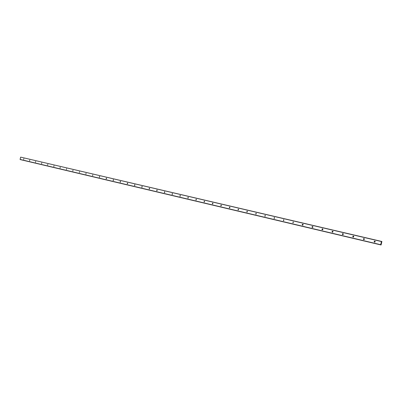 <?xml version="1.0" encoding="UTF-8"?>
<svg xmlns="http://www.w3.org/2000/svg" width="402" height="402" viewBox="0 0 402 402"><rect width="100%" height="100%" fill="white"/><g stroke="black" fill="none" stroke-linecap="round" stroke-linejoin="round"><path stroke-width="0.6" d="M374.558 242.145C375.337 241.964 375.423 241.612 374.815 241.099L374.805 241.094C374.026 241.28 373.945 241.627 374.553 242.14L374.558 242.145M23.678 159.453L23.864 158.684L23.678 159.453M29.557 160.835L29.743 160.066L29.557 160.835M35.512 162.237L35.698 161.463L35.512 162.237M41.537 163.659L41.723 162.88L41.537 163.659M47.637 165.096L47.828 164.312L47.637 165.096M53.813 166.554L54.004 165.765L53.813 166.554M60.069 168.026L60.26 167.232L60.069 168.026M66.4 169.518L66.596 168.719L66.4 169.518M72.817 171.031L73.008 170.227L72.817 171.031M79.315 172.564L79.506 171.749L79.315 172.564M85.892 174.111L86.088 173.297L85.892 174.111M92.56 175.684L92.756 174.865L92.56 175.684M99.314 177.277L99.515 176.448L99.314 177.277M106.158 178.89L106.359 178.056L106.158 178.89M113.093 180.523L113.294 179.684L113.093 180.523M120.118 182.176L120.324 181.337L120.118 182.176M127.238 183.855L127.444 183.01L127.238 183.855M134.459 185.558L134.665 184.704L134.459 185.558M141.775 187.282L141.981 186.422L141.775 187.282M149.192 189.03L149.398 188.166L149.192 189.03M156.71 190.804L156.921 189.93L156.71 190.804M164.333 192.598L164.544 191.719L164.333 192.598M172.066 194.422L172.277 193.538L172.066 194.422M179.905 196.266L180.121 195.377L179.905 196.266M187.855 198.141L188.071 197.246L187.855 198.141M195.92 200.045L196.141 199.141L195.92 200.045M204.1 201.97L204.322 201.06L204.1 201.97M212.402 203.925L212.623 203.01L212.402 203.925M220.824 205.909L221.045 204.99L220.824 205.909M229.371 207.924L229.592 206.995L229.371 207.924M238.044 209.97L238.27 209.035L238.044 209.97M246.848 212.045L247.074 211.1L246.848 212.045M255.783 214.15L256.009 213.201L255.783 214.15M264.853 216.286L265.084 215.331L264.853 216.286M274.063 218.457L274.295 217.492L274.063 218.457M283.415 220.663L283.646 219.688L283.415 220.663M292.912 222.899L293.148 221.919L292.912 222.899M302.56 225.175C303.259 224.994 303.339 224.668 302.796 224.185L302.791 224.185C302.093 224.366 302.013 224.693 302.555 225.175L302.56 225.175M312.359 227.482C313.068 227.306 313.148 226.974 312.6 226.487L312.59 226.487C311.882 226.668 311.801 226.999 312.354 227.482L312.359 227.482M322.314 229.828C323.032 229.648 323.113 229.316 322.555 228.828L322.55 228.823C321.826 229.004 321.746 229.341 322.309 229.828L322.314 229.828M332.424 232.215C333.157 232.034 333.238 231.698 332.67 231.2L332.665 231.2C331.931 231.381 331.851 231.718 332.419 232.21L332.424 232.215M342.705 234.637C343.449 234.456 343.529 234.115 342.951 233.617L342.946 233.617C342.202 233.798 342.117 234.135 342.7 234.632L342.705 234.637M353.147 237.095C353.906 236.919 353.986 236.572 353.398 236.069L353.393 236.069C352.634 236.25 352.554 236.592 353.142 237.095L353.147 237.095M363.765 239.597C364.534 239.416 364.614 239.074 364.016 238.562L364.011 238.562C363.242 238.743 363.162 239.089 363.76 239.597L363.765 239.597M381.031 244.969L21.231 159.82L381.031 244.969L380.885 244.617M381.568 241.723L381.855 241.476L381.568 241.743M20.648 157.127L381.433 241.542L380.689 244.697L20.1 159.413L20.648 157.127L381.9 241.491L381.076 244.979L21.361 159.855M20.417 159.624L380.764 244.903L20.1 159.413M380.679 244.878L20.16 159.564M374.945 241.15L374.669 242.16M99.766 176.805L99.701 177.081M106.615 178.387L106.535 178.714M113.55 179.995L113.459 180.367M120.58 181.629L120.479 182.036M127.7 183.287L127.59 183.729M134.921 184.97L134.801 185.443M142.238 186.674L142.112 187.176M149.655 188.402L149.519 188.935M157.172 190.156L157.031 190.719M164.795 191.935L164.649 192.523M172.523 193.744L172.373 194.352M180.362 195.573L180.207 196.211M188.312 197.432L188.151 198.091M196.377 199.317L196.206 200M204.558 201.226L204.382 201.935M212.854 203.171L212.673 203.894M221.276 205.141L221.09 205.884M229.818 207.141L229.627 207.904M238.486 209.171L238.291 209.955M247.29 211.226L247.084 212.03M256.22 213.321L256.014 214.14M265.29 215.442L265.074 216.286M274.496 217.603L274.275 218.457M283.842 219.788L283.621 220.663M293.339 222.015L293.108 222.904M302.977 224.276L302.746 225.18M312.771 226.572L312.535 227.492M322.726 228.904L322.479 229.838M332.831 231.271L332.58 232.225M343.107 233.683L342.851 234.647M353.544 236.13L353.283 237.11M364.157 238.617L363.885 239.612M212.869 203.708L212.944 203.427M221.261 205.754L221.361 205.337M229.773 207.809L229.904 207.296M238.416 209.879L238.567 209.291M247.19 211.98L247.356 211.321M256.094 214.105L256.28 213.392M265.134 216.261L265.33 215.492M274.315 218.447L274.526 217.628M283.636 220.663L283.857 219.799M293.093 222.894L293.319 222.02M302.686 225.13L302.907 224.291M312.434 227.396L312.64 226.602M322.334 229.688L322.52 228.964M332.389 231.999L332.554 231.376M342.61 234.316L342.73 233.853M381.031 244.939L380.774 244.878M381.588 241.446L381.84 241.507"/></g></svg>
